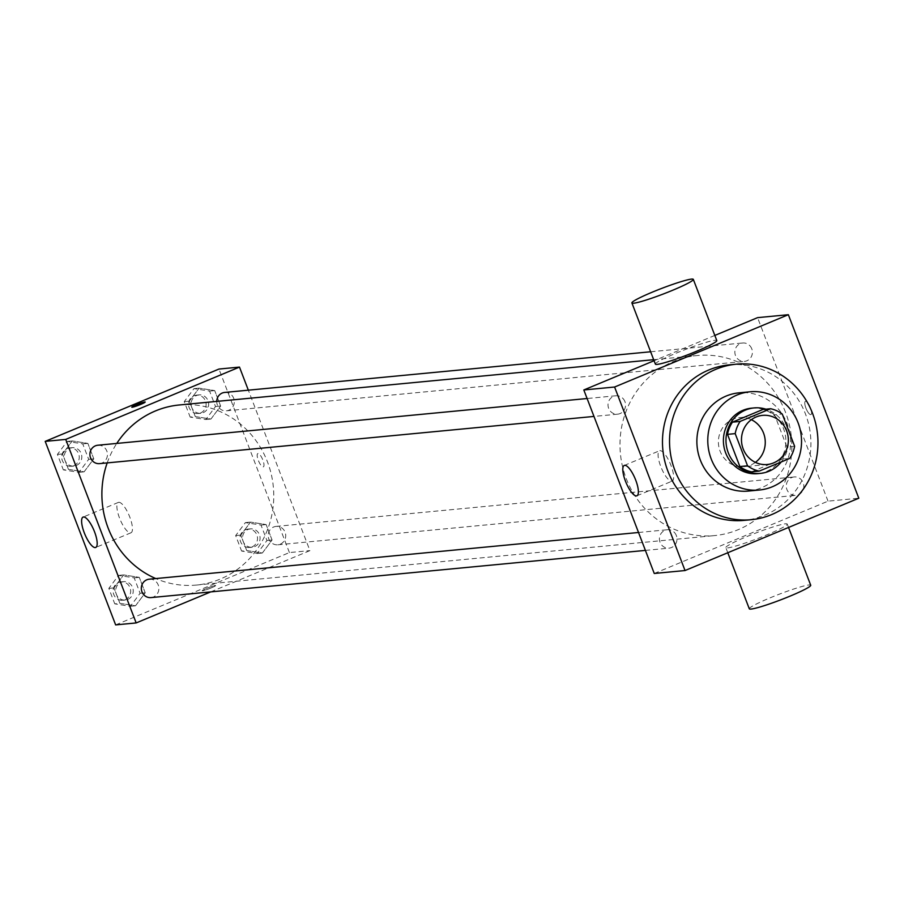 <?xml version="1.0" encoding="UTF-8"?>
<svg xmlns="http://www.w3.org/2000/svg" width="904" height="904" viewBox="0 0 904 904"><rect width="100%" height="100%" fill="white"/><g stroke="black" fill="none" stroke-linecap="round" stroke-linejoin="round"><path stroke-width="0.68" stroke-dasharray="4.52 3.39" d="M755.405 462.362A24.668 23.425 -95.5 0 1 744.173 466.69A24.668 23.425 -95.5 0 1 719.075 447.819A24.668 23.425 -95.5 0 1 733.02 419.196A24.668 23.425 -95.5 0 1 739.483 417.58A24.668 23.425 -95.5 0 1 751.337 419.693M794.616 446.226L786.921 446.96L774.57 414.778L782.265 414.043M762.919 409.467A31.843 30.239 -95.5 0 1 774.57 414.778M786.921 446.96A31.843 30.239 -95.5 0 1 781.994 459.175L789.689 458.441M751.518 471.854L781.994 459.175M781.214 461.967A32.894 31.233 84.5 0 0 786.175 428.609A32.894 31.233 84.5 0 0 765.925 409.184M751.529 408.167A32.894 31.233 -95.5 0 1 783.61 428.858A32.894 31.233 -95.5 0 1 757.778 473.651M748.444 491.064A49.336 46.85 84.5 0 0 787.192 423.863A49.336 46.85 84.5 0 0 739.065 392.833M729.279 364.854A78.117 74.184 -95.5 0 1 805.475 413.998A78.117 74.184 -95.5 0 1 744.116 520.376M805.939 408.145A7.198 2.158 -112.6 0 0 810.956 414.574A7.198 2.158 -112.6 0 0 810.187 407.094A7.198 2.158 -112.6 0 0 805.419 401.286A7.198 2.158 -112.6 0 0 805.939 408.145A7.198 2.158 67.4 0 1 805.419 401.286A7.198 2.158 67.4 0 1 810.176 407.105A7.198 2.158 67.4 0 1 810.944 414.574A7.198 2.158 67.4 0 1 805.939 408.145M654.259 573.475L828.019 501.155L858.8 498.217M828.019 501.155L757.575 317.643M624.924 401.579A9.243 8.78 84.5 0 0 608.053 405.806A9.243 8.78 84.5 0 0 617.658 414.168A9.243 8.78 84.5 0 0 624.924 401.579M751.766 348.786A9.243 8.78 84.5 0 0 734.895 353.012A9.243 8.78 84.5 0 0 744.512 361.374A9.243 8.78 84.5 0 0 751.766 348.786M791.757 477.549A9.243 8.78 -95.5 0 1 803.792 485.312A9.243 8.78 -95.5 0 1 786.525 488.273A9.243 8.78 -95.5 0 1 791.757 477.549M714.827 335.429L654.078 360.719M676.35 535.552A9.243 8.78 84.5 0 0 659.468 539.778A9.243 8.78 84.5 0 0 669.084 548.14A9.243 8.78 84.5 0 0 676.35 535.552M785.553 412.416A90.445 85.891 84.5 0 0 697.323 355.521A90.445 85.891 84.5 0 0 620.415 453.718A90.445 85.891 84.5 0 0 714.51 535.597A90.445 85.891 84.5 0 0 785.553 412.416M655.377 364.12A32.894 2.893 159 0 1 680.373 351.453A32.894 2.893 159 0 1 715.041 340.277A32.894 2.893 159 0 1 716.793 340.548M727.573 547.903A32.894 2.893 -21 0 0 762.253 536.727A32.894 2.893 -21 0 0 787.237 524.06A32.894 2.893 -21 0 0 755.495 533.145A32.894 2.893 -21 0 0 725.822 547.632A32.894 2.893 -21 0 0 727.573 547.903M671.728 481.233A16.441 4.949 -112.6 0 0 672.169 481.12A16.441 4.949 -112.6 0 0 670.418 464.034A16.441 4.949 -112.6 0 0 659.536 450.757A16.441 4.949 -112.6 0 0 661.005 467.131A16.441 4.949 -112.6 0 0 671.728 481.233M749.303 608.81A32.894 2.893 159 0 1 778.977 594.312A32.894 2.893 159 0 1 810.718 585.238M179.229 404.981A90.445 85.891 -95.5 0 1 267.46 461.865A90.445 85.891 -95.5 0 1 196.417 585.057A90.445 85.891 -95.5 0 1 155.782 578.571M107.192 462.904A90.445 85.891 -95.5 0 1 116.774 443.423M99.564 463.628A9.243 8.78 84.5 0 0 106.819 451.039A9.243 8.78 84.5 0 0 97.813 445.231M273.652 527.009A9.243 8.78 -95.5 0 1 285.698 534.772A9.243 8.78 -95.5 0 1 268.431 537.733A9.243 8.78 -95.5 0 1 273.652 527.009M224.655 392.438A9.243 8.78 -95.5 0 1 233.673 398.246A9.243 8.78 -95.5 0 1 226.407 410.834A9.243 8.78 -95.5 0 1 216.745 401.399M149.239 579.193A9.243 8.78 -95.5 0 1 158.245 585.012A9.243 8.78 -95.5 0 1 150.991 597.601M210.745 591.894L309.925 550.615L248.34 390.178M115.644 624.901L289.404 552.57L309.925 550.615M289.404 552.57L218.96 369.058M258.024 453.514A7.198 2.158 -112.6 0 0 257.832 453.559A7.198 2.158 -112.6 0 0 258.6 461.04A7.198 2.158 -112.6 0 0 263.358 466.848A7.198 2.158 -112.6 0 0 262.714 459.684A7.198 2.158 -112.6 0 0 258.024 453.514A7.198 2.158 -112.6 0 0 257.821 453.559A7.198 2.158 -112.6 0 0 258.589 461.04A7.198 2.158 -112.6 0 0 263.358 466.848A7.198 2.158 -112.6 0 0 262.714 459.684A7.198 2.158 -112.6 0 0 258.024 453.514M119.893 603.352L135.521 605.804L145.228 592.809L139.295 577.362L123.667 574.91L113.96 587.905L119.893 603.352L135.521 605.804L145.228 592.809L139.295 577.362L123.667 574.91L113.96 587.905L119.893 603.352L114.763 603.849L130.391 606.301L140.097 593.295L134.165 577.848L118.537 575.396L108.83 588.391L114.763 603.849M195.309 416.597L210.948 419.049L220.644 406.043L214.711 390.596L199.083 388.144L189.377 401.139L195.309 416.597L210.948 419.049L220.644 406.043L214.711 390.596L199.083 388.144L189.377 401.139L195.309 416.597L190.179 417.083L205.818 419.535L215.514 406.54L209.581 391.082L193.953 388.63L184.246 401.636L190.179 417.083M246.735 550.559L262.363 553.011L272.07 540.016L266.138 524.569L250.51 522.116L240.803 535.111L246.735 550.559L262.363 553.011L272.07 540.016L266.138 524.569L250.51 522.116L240.803 535.111L246.735 550.559L241.605 551.056L257.233 553.508L266.94 540.502L261.007 525.054L245.379 522.602L235.673 535.597L241.605 551.056M68.467 469.391L84.095 471.843L93.801 458.836L87.869 443.389L72.241 440.937L62.534 453.932L68.467 469.391L84.095 471.843L93.801 458.836L87.869 443.389L72.241 440.937L62.534 453.932L68.467 469.391L63.336 469.877L78.964 472.329L88.671 459.334L82.739 443.875L67.111 441.423L57.404 454.429L63.336 469.877M211.186 587.905A7.198 0.633 -21 0 0 215.649 585.543A7.198 0.633 -21 0 0 208.711 587.532A7.198 0.633 -21 0 0 202.225 590.696A7.198 0.633 -21 0 0 211.186 587.905A7.198 0.633 -21 0 0 215.649 585.543A7.198 0.633 -21 0 0 208.711 587.521A7.198 0.633 -21 0 0 202.213 590.696A7.198 0.633 -21 0 0 211.174 587.905M145.216 402.031L145.205 402.031A7.198 0.633 159 0 1 145.216 402.031A7.198 0.633 159 0 1 138.719 405.207A7.198 0.633 159 0 1 131.781 407.184L131.769 407.184M118.797 502.308A16.441 4.949 67.4 0 1 129.521 516.399A16.441 4.949 67.4 0 1 130.99 532.784A16.441 4.949 67.4 0 1 120.108 519.495A16.441 4.949 67.4 0 1 118.356 502.421A16.441 4.949 67.4 0 1 118.797 502.308M69.744 448.282A9.243 8.78 -95.5 0 1 81.778 456.045A9.243 8.78 -95.5 0 1 64.512 459.006A9.243 8.78 -95.5 0 1 69.744 448.282M78.964 472.329L84.095 471.843M88.671 459.334L93.801 458.836M82.739 443.875L87.869 443.389M67.111 441.423L72.241 440.937M57.404 454.429L62.534 453.932M67.178 448.531A9.243 8.78 -95.5 0 1 79.213 456.294A9.243 8.78 -95.5 0 1 61.947 459.255A9.243 8.78 -95.5 0 1 67.178 448.531M121.17 582.255A9.243 8.78 -95.5 0 1 133.204 590.018A9.243 8.78 -95.5 0 1 115.938 592.979A9.243 8.78 -95.5 0 1 121.17 582.255M130.391 606.301L135.521 605.804M140.097 593.295L145.228 592.809M134.165 577.848L139.295 577.362M118.537 575.396L123.667 574.91M108.83 588.391L113.96 587.905M118.605 582.492A9.243 8.78 -95.5 0 1 130.639 590.255A9.243 8.78 -95.5 0 1 113.373 593.227A9.243 8.78 -95.5 0 1 118.605 582.492M196.586 395.489A9.243 8.78 -95.5 0 1 208.621 403.252A9.243 8.78 -95.5 0 1 191.354 406.212A9.243 8.78 -95.5 0 1 196.586 395.489M205.818 419.535L210.948 419.049M215.514 406.54L220.644 406.043M209.581 391.082L214.711 390.596M193.953 388.63L199.083 388.144M184.246 401.636L189.377 401.139M194.021 395.737A9.243 8.78 -95.5 0 1 206.055 403.5A9.243 8.78 -95.5 0 1 188.789 406.461A9.243 8.78 -95.5 0 1 194.021 395.737M248.012 529.462A9.243 8.78 -95.5 0 1 260.047 537.213A9.243 8.78 -95.5 0 1 242.78 540.185A9.243 8.78 -95.5 0 1 248.012 529.462M257.233 553.508L262.363 553.011M266.94 540.502L272.07 540.016M261.007 525.054L266.138 524.569M245.379 522.602L250.51 522.116M235.673 535.597L240.803 535.111M245.447 529.699A9.243 8.78 -95.5 0 1 257.482 537.462A9.243 8.78 -95.5 0 1 240.215 540.434A9.243 8.78 -95.5 0 1 245.447 529.699M762.569 415.377L739.483 417.58M767.259 464.486L744.173 466.69M636.902 495.799L672.169 481.12M624.257 465.436L659.536 450.757M788.548 527.461L787.237 524.06M727.788 552.751L725.822 547.632M196.417 585.057L714.51 535.597M653.682 359.69L697.323 355.521M615.906 395.771L587.103 398.517M617.658 414.168L593.984 416.428M277.833 544.807L795.938 495.347M276.082 526.399L794.175 476.95M226.407 410.834L744.512 361.374M650.643 351.769L742.749 342.978M645.399 550.4L669.084 548.14M638.529 532.49L667.333 529.744M118.356 502.421L83.078 517.099M130.99 532.784L95.722 547.462M71.348 466.328L73.913 466.08M69.597 447.921L72.162 447.683M122.774 600.29L125.34 600.053M121.023 581.894L123.588 581.645M198.191 413.535L200.756 413.286M196.439 395.127L199.004 394.878M249.617 547.496L252.182 547.248M247.865 529.1L250.431 528.851"/><path stroke-width="1.36" d="M751.337 419.693A24.668 23.425 -95.5 0 1 765.146 439.909A24.668 23.425 -95.5 0 1 755.405 462.362M756.106 416.993A24.668 23.425 -95.5 0 1 762.569 415.377A24.668 23.425 -95.5 0 1 788.231 437.705A24.668 23.425 -95.5 0 1 767.259 464.486A24.668 23.425 -95.5 0 1 742.161 445.615A24.668 23.425 -95.5 0 1 756.106 416.993M735.201 433.626L747.563 465.82A31.843 30.239 -95.5 0 0 759.213 471.12L789.689 458.441A31.843 30.239 -95.5 0 0 794.616 446.226L782.265 414.043A31.843 30.239 -95.5 0 0 770.615 408.732L740.139 421.422A31.843 30.239 -95.5 0 0 735.201 433.626L727.505 434.361L739.867 466.554L747.563 465.82M770.615 408.732L762.919 409.467L732.443 422.157L740.139 421.422M759.213 471.12L751.518 471.854A31.843 30.239 -95.5 0 1 739.867 466.554M727.505 434.361A31.843 30.239 -95.5 0 1 732.443 422.157M765.925 409.184A32.894 31.233 84.5 0 0 754.094 407.919A32.894 31.233 84.5 0 0 726.127 443.627A32.894 31.233 84.5 0 0 760.343 473.402A32.894 31.233 84.5 0 0 781.214 461.967M760.343 473.402L757.778 473.651A32.894 31.233 -95.5 0 1 724.319 448.497A32.894 31.233 -95.5 0 1 742.907 410.326A32.894 31.233 -95.5 0 1 751.529 408.167L754.094 407.919M798.096 422.823A49.336 46.85 84.5 0 0 749.958 391.794A49.336 46.85 84.5 0 0 708.013 445.356A49.336 46.85 84.5 0 0 759.337 490.024A49.336 46.85 84.5 0 0 798.096 422.823M749.958 391.794L739.065 392.833A49.336 46.85 84.5 0 0 697.108 446.395A49.336 46.85 84.5 0 0 748.444 491.064L759.337 490.024M812.526 413.32A78.117 74.184 84.5 0 0 736.331 364.188A78.117 74.184 84.5 0 0 669.909 448.994A78.117 74.184 84.5 0 0 751.179 519.71A78.117 74.184 84.5 0 0 812.526 413.32M751.179 519.71L744.116 520.376A78.117 74.184 -95.5 0 1 664.655 460.644A78.117 74.184 -95.5 0 1 708.815 369.973A78.117 74.184 -95.5 0 1 729.279 364.854L736.331 364.188M858.8 498.217L788.356 314.705L614.596 387.025L685.04 570.537L858.8 498.217M714.827 335.429L757.575 317.643L788.356 314.705M654.078 360.719L583.814 389.963L654.259 573.475L685.04 570.537M693.311 279.37L716.793 340.548A32.894 2.893 159 0 1 687.119 355.035A32.894 2.893 159 0 1 655.377 364.12L631.896 302.942A32.894 2.893 -21 0 0 663.638 293.868A32.894 2.893 -21 0 0 693.311 279.37A32.894 2.893 -21 0 0 691.56 279.099A32.894 2.893 -21 0 0 656.892 290.286A32.894 2.893 -21 0 0 631.896 302.942M583.814 389.963L614.596 387.025M636.45 495.912A16.441 4.949 67.4 0 1 625.726 481.809A16.441 4.949 67.4 0 1 624.257 465.436A16.441 4.949 67.4 0 1 635.15 478.713A16.441 4.949 67.4 0 1 636.902 495.799A16.441 4.949 67.4 0 1 636.45 495.912M788.548 527.461L810.718 585.238A32.894 2.893 159 0 1 785.734 597.894A32.894 2.893 159 0 1 751.054 609.07A32.894 2.893 159 0 1 749.303 608.81L727.788 552.751M155.782 578.571A90.445 85.891 -95.5 0 1 107.192 462.904M116.774 443.423A90.445 85.891 -95.5 0 1 155.533 410.902A90.445 85.891 -95.5 0 1 179.229 404.981L653.682 359.69M587.103 398.517L97.813 445.231A9.243 8.78 84.5 0 0 89.948 455.266A9.243 8.78 84.5 0 0 99.564 463.628L593.984 416.428M216.745 401.399A9.243 8.78 -95.5 0 1 224.655 392.438L650.643 351.769M645.399 550.4L150.991 597.601A9.243 8.78 -95.5 0 1 146.81 579.803A9.243 8.78 -95.5 0 1 149.239 579.193L638.529 532.49M248.34 390.178L239.481 367.092L65.721 439.423L136.165 622.935L210.745 591.894M136.165 622.935L115.644 624.901L45.2 441.378L218.96 369.058L239.481 367.092M45.2 441.378L65.721 439.423M83.53 516.986A16.441 4.949 67.4 0 1 94.253 531.089A16.441 4.949 67.4 0 1 95.722 547.462A16.441 4.949 67.4 0 1 84.829 534.185A16.441 4.949 67.4 0 1 83.078 517.099A16.441 4.949 67.4 0 1 83.53 516.986M131.781 407.184A7.198 0.633 159 0 1 136.244 404.822A7.198 0.633 159 0 1 145.205 402.031A7.198 0.633 159 0 1 138.719 405.195A7.198 0.633 159 0 1 131.769 407.184A7.198 0.633 159 0 1 136.244 404.822A7.198 0.633 159 0 1 145.205 402.031"/></g></svg>
